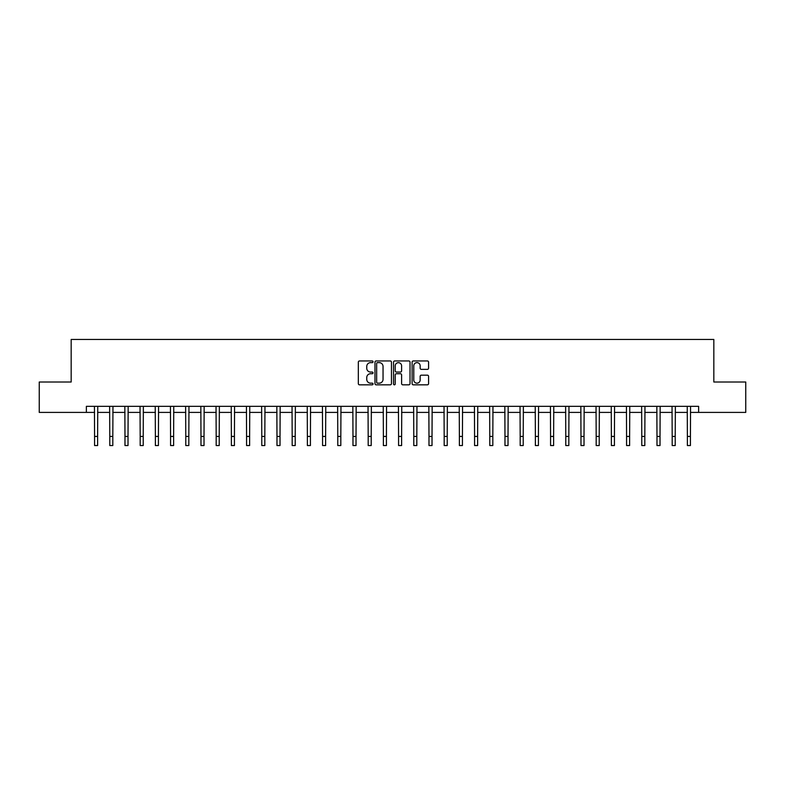 <?xml version="1.0" encoding="UTF-8"?>
<svg xmlns="http://www.w3.org/2000/svg" width="785" height="785" viewBox="0 0 785 785"><rect width="100%" height="100%" fill="white"/><g stroke="black" fill="none" stroke-linecap="round" stroke-linejoin="round"><path stroke-width="1.18" d="M373.042 361.787A0.834 0.834 0 0 0 372.208 360.953L359.53 360.953A1.197 1.197 0 0 0 358.333 362.15L358.333 383.629A1.197 1.197 0 0 0 359.53 384.827L372.208 384.827A0.834 0.834 0 0 0 373.042 383.993A0.834 0.834 0 0 0 372.208 383.159L370.569 383.159A3.817 3.817 0 0 1 366.752 379.341L366.752 377.546A3.817 3.817 0 0 1 370.569 373.729L372.208 373.729A0.834 0.834 0 0 0 373.042 372.895A0.834 0.834 0 0 0 372.208 372.061L370.569 372.061A3.817 3.817 0 0 1 366.752 368.234L366.752 366.448A3.817 3.817 0 0 1 370.569 362.631L372.208 362.631A0.834 0.834 0 0 0 373.042 361.787M427.383 369.372A1.197 1.197 0 0 0 428.581 368.175L428.581 362.15A1.197 1.197 0 0 0 427.383 360.953L413.302 360.953A1.197 1.197 0 0 0 412.105 362.15L412.105 383.629A1.197 1.197 0 0 0 413.302 384.827L427.383 384.827A1.197 1.197 0 0 0 428.581 383.629L428.581 376.349A1.197 1.197 0 0 0 427.383 375.161L421.359 375.161A1.197 1.197 0 0 0 420.161 376.349L420.161 379.96A3.189 3.189 0 0 1 416.972 383.159A3.189 3.189 0 0 1 413.774 379.96L413.774 365.82A3.189 3.189 0 0 1 416.972 362.631A3.189 3.189 0 0 1 420.161 365.82L420.161 368.175A1.197 1.197 0 0 0 421.359 369.372L427.383 369.372M86.37 412.41L39.25 412.41L39.25 382.01L71.17 382.01L71.17 339.454L713.83 339.454L713.83 382.01L745.75 382.01L745.75 412.41L698.63 412.41L698.63 406.336L86.37 406.336L86.37 412.41L94.583 412.41M391.46 362.15A1.197 1.197 0 0 0 390.263 360.953L376.182 360.953A1.197 1.197 0 0 0 374.985 362.15L374.985 383.629A1.197 1.197 0 0 0 376.182 384.827L390.263 384.827A1.197 1.197 0 0 0 391.46 383.629L391.46 362.15M394.737 360.953L408.818 360.953A1.197 1.197 0 0 1 410.015 362.15L410.015 383.629A1.197 1.197 0 0 1 408.818 384.827L402.793 384.827A1.197 1.197 0 0 1 401.606 383.629L401.606 374.926A1.197 1.197 0 0 0 400.409 373.729L396.405 373.729A1.197 1.197 0 0 0 395.218 374.926L395.218 383.993A0.834 0.834 0 0 1 394.384 384.827A0.834 0.834 0 0 1 393.54 383.993L393.54 362.15A1.197 1.197 0 0 1 394.737 360.953M97.615 412.41L109.782 412.41M112.814 412.41L124.982 412.41M128.014 412.41L140.181 412.41M143.223 412.41L155.381 412.41M158.423 412.41L170.581 412.41M173.622 412.41L185.78 412.41M188.822 412.41L200.98 412.41M204.021 412.41L216.179 412.41M219.221 412.41L231.379 412.41M234.421 412.41L246.578 412.41M249.62 412.41L261.778 412.41M264.82 412.41L276.977 412.41M280.019 412.41L292.177 412.41M295.219 412.41L307.377 412.41M310.418 412.41L322.576 412.41M325.618 412.41L337.776 412.41M340.818 412.41L352.975 412.41M356.017 412.41L368.185 412.41M371.217 412.41L383.384 412.41M386.416 412.41L398.584 412.41M401.616 412.41L413.783 412.41M416.815 412.41L428.983 412.41M432.025 412.41L444.182 412.41M447.224 412.41L459.382 412.41M462.424 412.41L474.582 412.41M477.623 412.41L489.781 412.41M492.823 412.41L504.981 412.41M508.023 412.41L520.18 412.41M523.222 412.41L535.38 412.41M538.422 412.41L550.579 412.41M553.621 412.41L565.779 412.41M568.821 412.41L580.979 412.41M584.02 412.41L596.178 412.41M599.22 412.41L611.378 412.41M614.419 412.41L626.577 412.41M629.619 412.41L641.777 412.41M644.819 412.41L656.986 412.41M660.018 412.41L672.186 412.41M675.218 412.41L687.385 412.41M690.417 412.41L698.63 412.41M377.487 362.631A0.834 0.834 0 0 0 376.653 363.465L376.653 382.324A0.834 0.834 0 0 0 377.487 383.159L379.224 383.159A3.817 3.817 0 0 0 383.041 379.341L383.041 366.448A3.817 3.817 0 0 0 379.224 362.631L377.487 362.631M401.606 365.879A3.189 3.189 0 0 0 398.407 362.69A3.189 3.189 0 0 0 395.218 365.879L395.218 370.863A1.197 1.197 0 0 0 396.405 372.061L400.409 372.061A1.197 1.197 0 0 0 401.606 370.863L401.606 365.879M94.435 406.336L94.583 436.431L97.615 436.431L97.762 406.336M94.583 436.431L94.583 445.546L97.615 445.546L97.615 436.431M109.635 406.336L109.782 436.431L112.814 436.431L112.962 406.336M109.782 436.431L109.782 445.546L112.814 445.546L112.814 436.431M124.835 406.336L124.982 436.431L128.014 436.431L128.161 406.336M124.982 436.431L124.982 445.546L128.014 445.546L128.014 436.431M140.034 406.336L140.181 436.431L143.223 436.431L143.361 406.336M140.181 436.431L140.181 445.546L143.223 445.546L143.223 436.431M155.234 406.336L155.381 436.431L158.423 436.431L158.56 406.336M155.381 436.431L155.381 445.546L158.423 445.546L158.423 436.431M170.433 406.336L170.581 436.431L173.622 436.431L173.76 406.336M170.581 436.431L170.581 445.546L173.622 445.546L173.622 436.431M185.633 406.336L185.78 436.431L188.822 436.431L188.959 406.336M185.78 436.431L185.78 445.546L188.822 445.546L188.822 436.431M200.832 406.336L200.98 436.431L204.021 436.431L204.159 406.336M200.98 436.431L200.98 445.546L204.021 445.546L204.021 436.431M216.032 406.336L216.179 436.431L219.221 436.431L219.368 406.336M216.179 436.431L216.179 445.546L219.221 445.546L219.221 436.431M231.232 406.336L231.379 436.431L234.421 436.431L234.568 406.336M231.379 436.431L231.379 445.546L234.421 445.546L234.421 436.431M246.431 406.336L246.578 436.431L249.62 436.431L249.767 406.336M246.578 436.431L246.578 445.546L249.62 445.546L249.62 436.431M261.631 406.336L261.778 436.431L264.82 436.431L264.967 406.336M261.778 436.431L261.778 445.546L264.82 445.546L264.82 436.431M276.83 406.336L276.977 436.431L280.019 436.431L280.166 406.336M276.977 436.431L276.977 445.546L280.019 445.546L280.019 436.431M292.04 406.336L292.177 436.431L295.219 436.431L295.366 406.336M292.177 436.431L292.177 445.546L295.219 445.546L295.219 436.431M307.239 406.336L307.377 436.431L310.418 436.431L310.566 406.336M307.377 436.431L307.377 445.546L310.418 445.546L310.418 436.431M322.439 406.336L322.576 436.431L325.618 436.431L325.765 406.336M322.576 436.431L322.576 445.546L325.618 445.546L325.618 436.431M337.638 406.336L337.776 436.431L340.818 436.431L340.965 406.336M337.776 436.431L337.776 445.546L340.818 445.546L340.818 436.431M352.838 406.336L352.975 436.431L356.017 436.431L356.164 406.336M352.975 436.431L352.975 445.546L356.017 445.546L356.017 436.431M368.037 406.336L368.185 436.431L371.217 436.431L371.364 406.336M368.185 436.431L368.185 445.546L371.217 445.546L371.217 436.431M383.237 406.336L383.384 436.431L386.416 436.431L386.563 406.336M383.384 436.431L383.384 445.546L386.416 445.546L386.416 436.431M398.437 406.336L398.584 436.431L401.616 436.431L401.763 406.336M398.584 436.431L398.584 445.546L401.616 445.546L401.616 436.431M413.636 406.336L413.783 436.431L416.815 436.431L416.963 406.336M413.783 436.431L413.783 445.546L416.815 445.546L416.815 436.431M428.836 406.336L428.983 436.431L432.025 436.431L432.162 406.336M428.983 436.431L428.983 445.546L432.025 445.546L432.025 436.431M444.035 406.336L444.182 436.431L447.224 436.431L447.362 406.336M444.182 436.431L444.182 445.546L447.224 445.546L447.224 436.431M459.235 406.336L459.382 436.431L462.424 436.431L462.561 406.336M459.382 436.431L459.382 445.546L462.424 445.546L462.424 436.431M474.434 406.336L474.582 436.431L477.623 436.431L477.761 406.336M474.582 436.431L474.582 445.546L477.623 445.546L477.623 436.431M489.634 406.336L489.781 436.431L492.823 436.431L492.96 406.336M489.781 436.431L489.781 445.546L492.823 445.546L492.823 436.431M504.834 406.336L504.981 436.431L508.023 436.431L508.17 406.336M504.981 436.431L504.981 445.546L508.023 445.546L508.023 436.431M520.033 406.336L520.18 436.431L523.222 436.431L523.369 406.336M520.18 436.431L520.18 445.546L523.222 445.546L523.222 436.431M535.233 406.336L535.38 436.431L538.422 436.431L538.569 406.336M535.38 436.431L535.38 445.546L538.422 445.546L538.422 436.431M550.432 406.336L550.579 436.431L553.621 436.431L553.768 406.336M550.579 436.431L550.579 445.546L553.621 445.546L553.621 436.431M565.632 406.336L565.779 436.431L568.821 436.431L568.968 406.336M565.779 436.431L565.779 445.546L568.821 445.546L568.821 436.431M580.841 406.336L580.979 436.431L584.02 436.431L584.168 406.336M580.979 436.431L580.979 445.546L584.02 445.546L584.02 436.431M596.041 406.336L596.178 436.431L599.22 436.431L599.367 406.336M596.178 436.431L596.178 445.546L599.22 445.546L599.22 436.431M611.24 406.336L611.378 436.431L614.419 436.431L614.567 406.336M611.378 436.431L611.378 445.546L614.419 445.546L614.419 436.431M626.44 406.336L626.577 436.431L629.619 436.431L629.766 406.336M626.577 436.431L626.577 445.546L629.619 445.546L629.619 436.431M641.639 406.336L641.777 436.431L644.819 436.431L644.966 406.336M641.777 436.431L641.777 445.546L644.819 445.546L644.819 436.431M656.839 406.336L656.986 436.431L660.018 436.431L660.165 406.336M656.986 436.431L656.986 445.546L660.018 445.546L660.018 436.431M672.038 406.336L672.186 436.431L675.218 436.431L675.365 406.336M672.186 436.431L672.186 445.546L675.218 445.546L675.218 436.431M687.238 406.336L687.385 436.431L690.417 436.431L690.564 406.336M687.385 436.431L687.385 445.546L690.417 445.546L690.417 436.431"/></g></svg>
